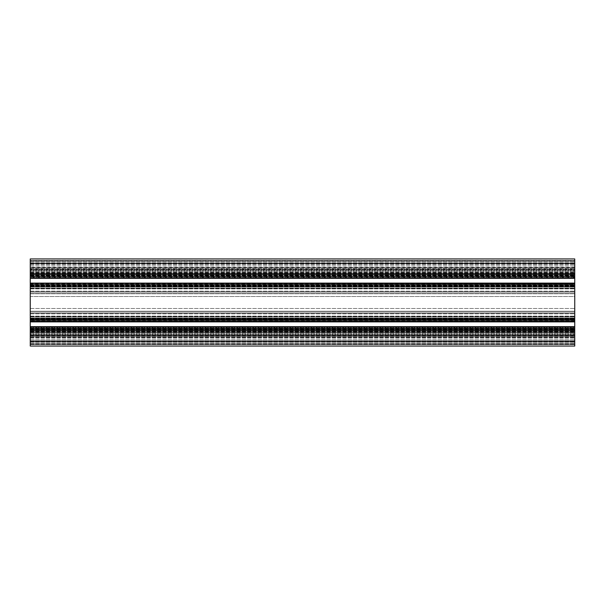 <?xml version="1.0" encoding="UTF-8"?>
<svg xmlns="http://www.w3.org/2000/svg" width="605" height="605" viewBox="0 0 605 605"><rect width="100%" height="100%" fill="white"/><g stroke="black" fill="none" stroke-linecap="round" stroke-linejoin="round"><path stroke-width="0.45" stroke-dasharray="3.02 2.27" d="M30.25 277.014L30.25 284.426L30.25 277.014L574.75 277.014L574.75 284.426L574.75 277.014M30.25 284.426L574.75 284.426M30.25 320.574L30.25 327.986L30.25 320.574L574.75 320.574L574.75 327.986L574.75 320.574M30.25 327.986L574.75 327.986M30.25 263.296L574.75 263.296L574.75 258.94L30.25 258.94L574.75 258.94L574.75 260.573L574.75 258.94L30.25 258.94L30.25 291.61L30.25 285.076L30.25 291.61L30.25 285.076L574.75 285.076L574.75 346.06L574.75 332.72L574.75 346.06L30.25 346.06L30.25 341.159L574.75 341.159L30.25 341.159L30.25 343.882L574.75 343.882L30.25 343.882L30.25 332.72L574.75 332.72L30.25 332.72L30.25 343.882L574.75 343.882L30.25 343.882L30.25 341.159L574.75 341.159L30.25 341.159L30.25 346.06L30.25 341.704L574.75 341.704M574.75 263.296L574.75 276.364L30.25 276.364L574.75 276.364L574.75 269.83L30.25 269.83L574.75 269.83L574.75 275.729L574.75 269.83L30.25 269.83L574.75 269.83L574.75 273.097L30.25 273.097L574.75 273.097L574.75 291.61L30.25 291.61L574.75 291.61L30.25 291.61L574.75 291.61L574.75 288.343L30.25 288.343L574.75 288.343L30.25 288.343L574.75 288.343L574.75 285.076L30.25 285.076L574.75 285.076M574.75 260.573L574.75 272.28L574.75 260.573L30.25 260.573L30.25 263.84L574.75 263.84L30.25 263.84L30.25 261.118L574.75 261.118L30.25 261.118L30.25 272.28L574.75 272.28L30.25 272.28L30.25 261.118L574.75 261.118L30.25 261.118L30.25 263.84L574.75 263.84L30.25 263.84L30.25 260.573L574.75 260.573M30.25 276.364L574.75 276.364M30.25 273.097L574.75 273.097L30.25 273.097M30.25 285.076L30.25 319.924L574.75 319.924L574.75 313.39L574.75 319.924L30.25 319.924L30.25 316.657L574.75 316.657L30.25 316.657L30.25 313.39L574.75 313.39L30.25 313.39L30.25 335.17L574.75 335.17L574.75 328.636L574.75 335.17L30.25 335.17L30.25 331.903L574.75 331.903L30.25 331.903L30.25 328.636L574.75 328.636L30.25 328.636L30.25 341.704M30.25 328.636L30.25 335.17L30.25 328.636L574.75 328.636M30.25 331.903L574.75 331.903L30.25 331.903M30.25 335.17L574.75 335.17L30.25 335.17M30.25 319.924L30.25 313.39L574.75 313.39L30.25 313.39L30.25 316.657L574.75 316.657L30.25 316.657L30.25 319.924L574.75 319.924M30.25 283.442L574.75 283.442L574.75 283.919L574.75 283.442L30.25 283.442L574.75 283.442L30.25 283.442L574.75 283.692L574.75 284.569L574.75 283.692L30.25 283.692L574.75 283.919L574.75 287.004L574.75 283.919L30.25 283.919L30.25 283.442M30.25 284.569L574.75 284.569L574.75 285.28L574.75 284.569L30.25 284.569L30.25 283.692L30.25 285.28L574.75 285.28L574.75 285.741L574.75 285.28L30.25 285.28L30.25 284.569M30.25 285.741L574.75 285.741L30.25 285.741L30.25 285.28L30.25 285.84L574.75 286.165L30.25 285.741M30.25 286.165L574.75 286.165L30.25 286.165M30.25 287.004L574.75 287.004L574.75 292.903L574.75 287.004L30.25 287.004L30.25 292.903L574.75 292.903L574.75 293.788L574.75 292.903L30.25 292.903L30.25 287.004M30.25 293.788L574.75 293.788L574.75 296.51L574.75 293.788L30.25 293.788L30.25 292.903L30.25 293.788L574.75 293.788L30.25 293.788L30.25 296.51L574.75 296.51L574.75 308.49L574.75 296.51L30.25 296.51L30.25 293.788M30.25 308.49L574.75 308.49L574.75 311.212L574.75 308.49L30.25 308.49L30.25 296.51L30.25 311.212L574.75 311.212L574.75 312.097L574.75 311.212L30.25 311.212L30.25 308.49M30.25 312.097L574.75 312.097L574.75 317.996L574.75 312.097L30.25 312.097L30.25 311.212L574.75 311.212L30.25 311.212L30.25 317.996L574.75 317.996L574.75 321.081L574.75 317.996L30.25 317.996L30.25 312.097M30.25 321.081L574.75 321.081L574.75 321.558L574.75 321.081L30.25 321.081L30.25 317.996L30.25 321.558L574.75 321.558L30.25 321.558L30.25 321.081M30.25 321.308L574.75 321.308L574.75 320.431L574.75 321.308L30.25 321.308L574.75 321.558L30.25 321.558L30.25 320.431L574.75 320.431L574.75 319.72L574.75 320.431L30.25 320.431L30.25 321.308M30.25 319.72L574.75 319.72L574.75 319.259L574.75 319.72L30.25 319.72L30.25 320.431L30.25 319.259L574.75 319.16L30.25 319.259L30.25 319.72M30.25 319.16L574.75 318.835L30.25 319.16M574.75 328.84L574.75 328.129L574.75 328.84L30.25 328.84L30.25 329.301L574.75 329.301L574.75 335.873L574.75 327.002L574.75 335.873L574.75 329.301L30.25 329.301L30.25 328.84L574.75 328.84M30.25 328.129L574.75 328.129L30.25 328.129L30.25 327.252L574.75 327.252L30.25 327.252L30.25 328.129M30.25 327.002L574.75 327.002L30.25 327.002L574.75 327.002L30.25 327.002L30.25 327.471L574.75 327.471L30.25 327.471L30.25 327.002M30.25 330.179L574.75 330.179L30.25 330.179L30.25 334.081L574.75 334.081L30.25 334.081L30.25 330.179M30.25 334.868L574.75 334.868L30.25 334.868L30.25 335.873L574.75 335.873L30.25 335.873L30.25 334.868M30.25 335.858L574.75 335.858L30.25 335.858L30.25 332.357L574.75 332.357L30.25 332.357L30.25 335.858M30.25 331.253L574.75 331.253L30.25 331.245L30.25 332.357L30.25 330.708L574.75 330.708L30.25 330.708L30.25 331.253M30.25 330.708L30.25 329.301L30.25 330.708M574.75 335.631L574.75 344.532L574.75 335.639L30.25 335.631L574.75 335.639L30.25 335.631L30.25 336.698L574.75 336.698L30.25 336.698L30.25 335.631L574.75 335.639M30.25 337.242L574.75 337.242L30.25 337.242L30.25 336.698L574.75 336.698L30.25 336.698L30.25 341.749L574.75 341.749L30.25 341.749L30.25 337.242M30.25 344.532L574.75 344.532L30.25 344.532L30.25 341.749L30.25 344.532L574.75 344.517L30.25 344.532M30.25 343.973L574.75 343.973L30.25 343.973L30.25 340.29L574.75 340.29L30.25 340.29L30.25 343.973M30.25 337.688L574.75 337.688L30.25 337.688L30.25 340.29L30.25 336.924L574.75 336.924L30.25 336.924L30.25 337.688M574.75 267.312L574.75 264.71L574.75 267.312L30.25 267.312L30.25 268.076L574.75 268.076L574.75 269.361L574.75 260.468L574.75 269.369L574.75 268.076L30.25 268.076L30.25 267.312L574.75 267.312M30.25 264.71L574.75 264.71L30.25 264.71L30.25 261.027L574.75 261.027L30.25 261.027L30.25 264.71M30.25 260.483L574.75 260.483L30.25 260.483L30.25 261.027L30.25 260.468L574.75 260.468L30.25 260.483M30.25 263.251L574.75 263.251L30.25 263.251L30.25 267.758L574.75 267.758L30.25 267.758L30.25 263.251M30.25 268.302L574.75 268.302L30.25 268.302L30.25 267.758L30.25 268.302L574.75 268.302L30.25 268.302L30.25 269.369L574.75 269.369L30.25 269.361L30.25 268.302M30.25 269.361L574.75 269.369L30.25 269.361L30.25 268.076L30.25 269.361M30.25 335.639L30.25 336.924L30.25 335.639M574.75 269.142L574.75 272.643L574.75 269.142L30.25 269.127L574.75 269.127L574.75 277.998L574.75 269.127L30.25 269.127L574.75 269.142M30.25 272.643L574.75 272.643L30.25 272.643L30.25 269.142L30.25 273.747L574.75 273.747L30.25 273.747L30.25 272.643M30.25 274.292L574.75 274.292L30.25 274.292L30.25 275.698L574.75 275.698L30.25 275.698L30.25 274.292M30.25 276.16L574.75 276.16L30.25 276.16L30.25 277.748L574.75 277.748L30.25 277.748L30.25 276.16M30.25 277.998L574.75 277.998L30.25 277.998L574.75 277.998L30.25 277.998L30.25 277.529L574.75 277.529L30.25 277.529L30.25 277.998M30.25 274.821L574.75 274.821L30.25 274.821L30.25 270.919L574.75 270.919L30.25 270.919L30.25 274.821M30.25 270.132L574.75 270.132L30.25 270.132L30.25 270.919L30.25 269.127L30.25 270.132M30.25 288.071L574.75 288.071L30.25 288.071M30.25 288.615L574.75 288.615L30.25 288.615M30.25 288.887L574.75 288.887L30.25 288.887M30.25 291.171L574.75 291.171L30.25 291.171M30.25 285.711L574.75 285.711L30.25 285.711M30.25 275.729L574.75 275.729L30.25 275.729M30.25 270.269L574.75 270.269L30.25 270.269M30.25 272.552L574.75 272.552L30.25 272.552M30.25 272.825L574.75 272.825L30.25 272.825M30.25 273.369L574.75 273.369L30.25 273.369M30.25 275.275L574.75 275.275L30.25 275.275M30.25 262.751L574.75 262.751L30.25 262.751M30.25 263.568L574.75 263.568L30.25 263.568M30.25 261.39L574.75 261.39L30.25 261.39M30.25 263.84L574.75 263.84L30.25 263.84M30.25 264.688L574.75 264.688L30.25 264.688M30.25 266.003L574.75 266.003L30.25 266.003M30.25 271.418L574.75 271.418L30.25 271.418M30.25 274.73L574.75 274.73M30.25 278.33L574.75 278.33M30.25 283.11L574.75 283.11M30.25 286.709L574.75 286.709M30.25 318.291L574.75 318.291M30.25 318.835L574.75 318.835L30.25 318.835M30.25 316.929L574.75 316.929L30.25 316.929M30.25 316.385L574.75 316.385L30.25 316.385M30.25 316.113L574.75 316.113L30.25 316.113M30.25 313.829L574.75 313.829L30.25 313.829M30.25 319.289L574.75 319.289L30.25 319.289M30.25 321.89L574.75 321.89M30.25 326.67L574.75 326.67M30.25 329.271L574.75 329.271L30.25 329.271M30.25 334.731L574.75 334.731L30.25 334.731M30.25 332.447L574.75 332.447L30.25 332.447M30.25 332.175L574.75 332.175L30.25 332.175M30.25 331.631L574.75 331.631L30.25 331.631M30.25 329.725L574.75 329.725L30.25 329.725M30.25 330.269L574.75 330.269M30.25 344.426L574.75 344.426L30.25 344.426M30.25 342.248L574.75 342.248L30.25 342.248M30.25 341.432L574.75 341.432L30.25 341.432M30.25 343.61L574.75 343.61L30.25 343.61M30.25 341.159L574.75 341.159L30.25 341.159M30.25 340.312L574.75 340.312L30.25 340.312M30.25 338.997L574.75 338.997L30.25 338.997M30.25 333.582L574.75 333.582L30.25 333.582"/><path stroke-width="0.91" d="M30.25 341.704L574.75 341.704L574.75 346.06L30.25 346.06L574.75 346.06L30.25 346.06L30.25 319.924L574.75 319.924L574.75 258.94L30.25 258.94L30.25 263.296L574.75 263.296M30.25 319.924L30.25 285.076L574.75 285.076M30.25 285.076L30.25 276.364L574.75 276.364M30.25 276.364L30.25 263.296M574.75 341.704L574.75 319.924M30.25 328.636L574.75 328.636M30.25 318.291L574.75 318.291M30.25 286.709L574.75 286.709M30.25 283.11L574.75 283.11M30.25 278.33L574.75 278.33M30.25 274.73L574.75 274.73M30.25 330.269L574.75 330.269M30.25 326.67L574.75 326.67M30.25 321.89L574.75 321.89"/></g></svg>
